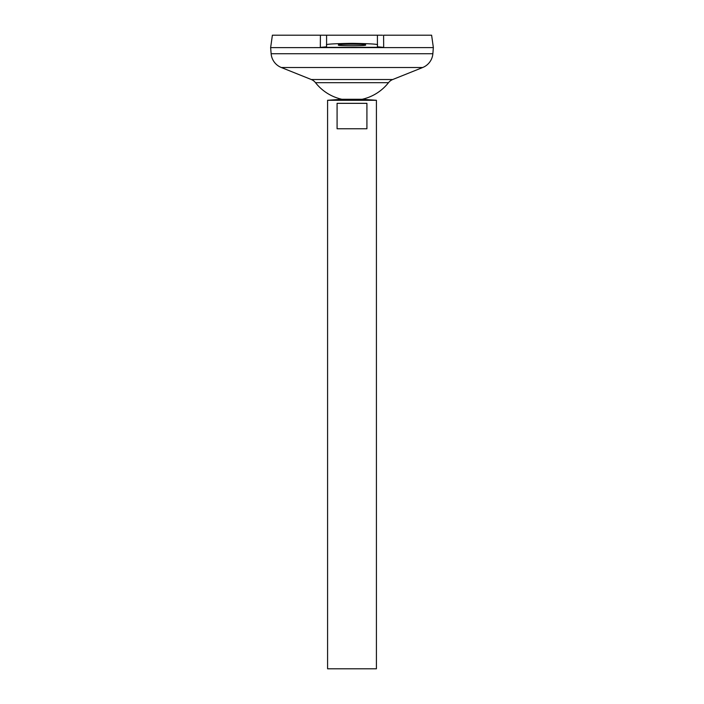 <?xml version="1.0" encoding="UTF-8"?>
<svg xmlns="http://www.w3.org/2000/svg" width="704" height="704" viewBox="0 0 704 704"><rect width="100%" height="100%" fill="white"/><g stroke="black" fill="none" stroke-linecap="round" stroke-linejoin="round"><path stroke-width="1.06" d="M365.218 44.959C369.917 45.962 334.083 45.962 338.782 44.959C334.083 43.956 369.917 43.956 365.218 44.959M341.827 99.273L362.173 99.273L376.411 100.285L327.589 100.285L341.827 99.273A46.438 46.438 0 0 1 315.506 82.676L388.494 82.676A10.173 10.173 0 0 1 392.7 79.526L422.699 67.505A16.271 16.271 0 0 0 432.863 53.733L433.338 47.608L270.635 47.626L433.365 47.608L431.614 35.2L383.601 35.2L383.671 47.388L377.423 46.79L377.423 35.2L382.527 35.2M366.916 103.338L366.916 128.762L337.084 128.762L337.084 103.338L366.916 103.338M327.589 100.285L327.589 668.8L376.411 668.8L376.411 100.285M315.506 82.676A10.173 10.173 0 0 0 311.3 79.526L281.301 67.505A16.271 16.271 0 0 1 271.137 53.733L270.635 47.626L272.386 35.2L320.399 35.2L320.338 45.258M320.329 47.388L320.399 35.2L326.577 35.2L326.577 46.79L320.329 47.388L381.11 47.291M383.662 45.258L383.601 35.2M377.423 35.2L320.399 35.2M326.577 44.959C325.134 44.194 333.608 43.648 352 43.34C370.392 43.648 378.866 44.194 377.423 44.959M271.137 53.733L432.863 53.733M281.301 67.505L422.699 67.505M311.3 79.526L392.7 79.526M362.173 99.273A46.438 46.438 0 0 0 388.494 82.676"/></g></svg>
